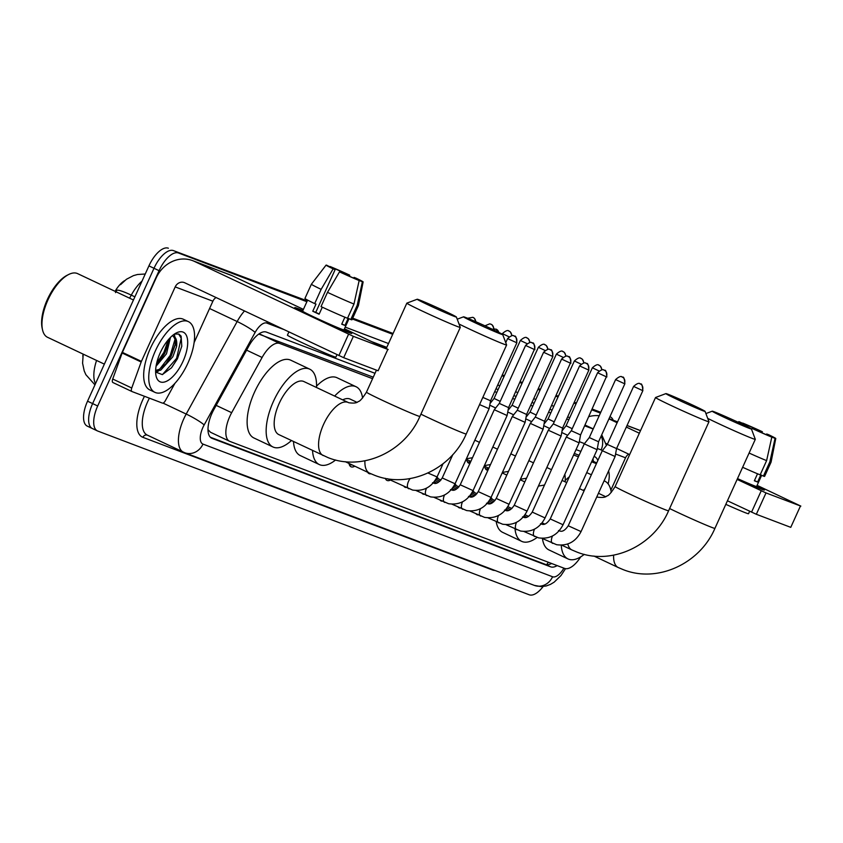 <?xml version="1.0" encoding="UTF-8"?>
<svg xmlns="http://www.w3.org/2000/svg" width="843" height="843" viewBox="0 0 843 843"><rect width="100%" height="100%" fill="white"/><g stroke="black" fill="none" stroke-linecap="round" stroke-linejoin="round"><path stroke-width="1.26" d="M372.574 378.686L279.707 343.449A23.467 10.401 115.3 0 0 262.099 357.464L231.667 412.691A23.467 10.401 115.3 0 0 229.844 416.347A23.467 10.401 115.3 0 0 229.559 441.268A23.467 10.401 115.3 0 0 229.897 441.416L564.547 568.403A23.467 10.401 115.3 0 0 580.69 556.886M229.559 441.268L210.497 432.259L208.021 429.677A23.467 10.401 -64.7 0 1 208 429.635M124.69 280.603A21.128 9.357 115.3 0 0 115.08 291.33M83.099 354.092A21.128 9.357 115.3 0 0 82.814 356.304M373.259 377.179L258.917 334.134A23.467 21.033 110.8 0 0 259.001 333.902M579.109 455.283L574.304 453.46M596.423 463.629L591.617 461.806M578.424 456.801L573.619 454.978M608.13 483.903A23.467 10.401 115.3 0 0 608.562 470.963M451.932 456.569A12.519 5.543 -64.7 0 1 451.058 456.463M469.93 463.397A12.519 5.543 -64.7 0 1 468.697 463.155A12.519 5.543 -64.7 0 1 466.769 459.53M487.939 470.225A12.519 5.543 -64.7 0 1 486.696 469.983A12.519 5.543 -64.7 0 1 484.767 466.358M354.819 466.19A13.319 5.901 -64.7 0 1 351.004 466.759A13.319 5.901 -64.7 0 1 349.023 463.45M370.92 473.787A13.319 5.901 -64.7 0 1 369.002 473.587A13.319 5.901 -64.7 0 1 367.653 472.259M390.383 480.099A13.319 5.901 -64.7 0 1 387.011 480.426A13.319 5.901 -64.7 0 1 385.314 478.329M406.073 487.507A13.319 5.901 -64.7 0 1 405.009 487.254A13.319 5.901 -64.7 0 1 404.124 486.59M424.082 494.335A13.319 5.901 -64.7 0 1 423.007 494.082A13.319 5.901 -64.7 0 1 422.132 493.418M442.08 501.174A13.319 5.901 -64.7 0 1 441.005 500.911A13.319 5.901 -64.7 0 1 440.13 500.247M460.078 508.002A13.319 5.901 -64.7 0 1 459.014 507.739A13.319 5.901 -64.7 0 1 458.128 507.075M478.076 514.831A13.319 5.901 -64.7 0 1 477.012 514.578A13.319 5.901 -64.7 0 1 476.126 513.914M543.145 586.517A23.467 10.401 -64.7 0 1 529.246 594.789L97.756 431.047A23.467 10.401 -64.7 0 1 97.419 430.91A23.467 10.401 -64.7 0 1 97.693 405.989L159.074 270.677A23.467 10.401 -64.7 0 1 178.516 253.005L307.073 301.32L173.447 250.613A23.467 10.401 -64.7 0 0 154.006 268.274A23.467 10.401 -64.7 0 1 173.447 250.613L307.252 300.919M352.522 318.559L392.901 333.891L352.522 318.559M502.101 375.325L504.198 376.126L502.101 375.325M520.11 382.153L522.196 382.954L520.11 382.153M538.108 388.992L540.205 389.782L538.108 388.992M556.106 395.82L558.203 396.61L556.106 395.82M574.104 402.648L576.201 403.439L574.104 402.648M592.102 409.477L600.574 412.691L592.102 409.477M97.693 405.989L92.625 403.586L154.006 268.274L92.625 403.586A23.467 10.401 -64.7 0 0 92.34 428.507A23.467 10.401 -64.7 0 1 92.625 403.586L87.546 401.194L148.926 265.882A23.467 10.401 -64.7 0 1 168.368 248.211M142.046 281.056A31.296 13.867 115.3 0 0 131.276 295.124A27.387 3.414 -151.2 0 0 116.798 290.266L115.512 292.616M87.609 426.252A23.467 10.401 -64.7 0 1 87.272 426.115A23.467 10.401 -64.7 0 1 87.546 401.194M352.701 318.159L393.08 333.48M502.291 374.924L504.377 375.715M520.289 381.753L522.386 382.553M538.287 388.581L540.384 389.382M556.285 395.42L558.382 396.21M574.294 402.248L576.38 403.038M592.292 409.076L599.858 411.953A23.467 10.401 -64.7 0 1 600.195 412.09A23.467 10.401 -64.7 0 1 600.522 412.259M375.019 373.312L266.43 332.1A23.467 10.401 115.3 0 0 248.822 346.115L213.827 409.635A23.467 10.401 115.3 0 0 211.993 413.291A23.467 10.401 115.3 0 0 211.719 438.212A23.467 10.401 115.3 0 0 212.057 438.349L550.616 566.823A23.467 10.401 115.3 0 0 557.16 565.6M610.005 416.748L610.005 416.748A23.467 10.401 -64.7 0 1 610.343 416.885A23.467 10.401 -64.7 0 1 613.188 420.225M178.516 253.005L306.894 301.72M352.332 318.97L392.712 334.292M501.922 375.725L504.019 376.526M519.92 382.553L522.017 383.354M537.918 389.392L540.015 390.183M555.927 396.221L558.024 397.011M573.925 403.049L576.022 403.85M591.923 409.877L600.395 413.091M597.813 460.573A23.467 10.401 115.3 0 0 594.779 456.716A23.467 10.401 115.3 0 0 594.452 456.579L594.052 456.432M580.859 451.416L576.054 449.593M551.585 563.482A23.467 10.401 -64.7 0 1 545.537 564.431L210.35 437.232M592.945 458.877A23.467 10.401 -64.7 0 1 593.356 461.353M348.644 332.5A31.296 0.98 -155.6 0 1 317.147 318.791A31.296 0.98 -155.6 0 1 294.797 307.653A31.296 0.98 -155.6 0 1 297.906 308.538A31.296 0.98 -155.6 0 1 302.89 310.53A31.296 0.98 -155.6 0 0 297.906 308.538A31.296 0.98 -155.6 0 0 294.776 307.59A31.296 0.98 -155.6 0 0 316.399 318.443A31.296 0.98 -155.6 0 0 348.644 332.5A31.296 0.98 -155.6 0 0 351.721 333.48A31.296 0.98 -155.6 0 0 344.218 329.276A31.296 0.98 -155.6 0 1 351.784 333.449A31.296 0.98 -155.6 0 1 348.644 332.5M174.922 383.333L165.323 400.752A3.909 1.728 115.3 0 1 162.393 403.091L132.014 391.563A3.909 1.728 115.3 0 1 131.951 391.531L112.93 382.543A3.909 1.728 -64.7 0 1 112.72 379.023L122.14 353.017A3.909 1.728 -64.7 0 1 122.393 352.385L156.176 277.916A31.296 28.04 110.8 0 1 192.647 260.645A31.296 28.04 110.8 0 1 194.459 261.414L353.375 336.336L343.681 357.695L184.775 282.784A7.819 7.007 -69.2 0 0 184.311 282.584A7.819 7.007 -69.2 0 0 175.196 286.905L141.413 361.373A3.909 1.728 115.3 0 0 141.16 362.005L131.74 388.012A3.909 1.728 115.3 0 0 131.951 391.531M131.898 391.51L112.983 382.574A3.909 1.728 -64.7 0 1 112.93 382.543M192.647 260.645L230.329 274.944A31.296 28.04 110.8 0 1 232.152 275.714L303.417 309.381M387.812 349.402L378.117 370.772L387.812 349.402L353.375 336.336M388.201 349.518L386.263 348.517L406.842 303.143A29.336 0.917 -155.6 0 1 406.874 303.122L417.222 299.244A21.518 0.674 24.4 0 0 431.764 306.578A21.518 0.674 24.4 0 0 454.24 316.378A21.518 0.674 24.4 0 0 456.39 317.01A21.518 0.674 24.4 0 0 441.226 309.434A21.518 0.674 24.4 0 0 419.35 299.908A21.518 0.674 24.4 0 0 417.222 299.244M344.45 328.77L386.263 348.517M378.117 370.772L343.681 357.695M216.05 297.558A7.819 7.007 -69.2 0 0 212.889 301.204L194.101 342.627M359.16 280.54L339.487 271.868A20.337 0.632 -155.6 0 0 359.16 280.54L353.976 304.038L347.506 318.285A25.817 0.811 -155.6 0 1 321.025 306.599L327.484 292.352L339.487 271.868M335.135 269.634L333.143 268.875A20.337 0.632 -155.6 0 1 326.083 265.102A20.337 0.632 -155.6 0 1 326.799 265.25L335.135 269.634L315.756 312.363L319.202 314.007M353.754 278.074L354.06 277.4L356.062 278.158A20.337 0.632 -155.6 0 1 363.133 281.91L358.423 305.545L351.963 319.792A25.817 0.811 -155.6 0 1 350.762 319.518L348.191 318.296L344.956 325.419A22.687 0.706 -155.6 0 1 343.607 324.934A22.687 0.706 -155.6 0 1 341.71 324.186L344.882 317.2M349.023 318.696L343.944 329.887A22.687 0.706 -155.6 0 1 341.668 329.202A22.687 0.706 -155.6 0 1 318.285 319.012A22.687 0.706 -155.6 0 1 302.616 311.141L307.621 300.097M336.989 354.692L335.872 357.147A26.597 0.832 -155.6 0 1 333.217 356.347A26.597 0.832 -155.6 0 1 305.798 344.397A26.597 0.832 -155.6 0 1 287.421 335.166L288.875 331.963M333.143 268.875L321.141 289.36L314.681 303.606L315.999 304.102L312.764 311.225A22.687 0.706 -155.6 0 0 319.107 314.218L322.3 307.189M314.681 303.606A25.817 0.811 -155.6 0 1 304.934 298.454L311.394 284.217A25.817 0.811 -155.6 0 1 311.404 284.207A25.817 0.811 -155.6 0 0 321.141 289.36M358.423 305.545A25.817 0.811 -155.6 0 1 357.221 305.271L362.406 281.773L358.391 280.182M350.762 319.518L357.221 305.271M333.68 268.917L333.944 268.327L329.876 266.715M330.045 266.483A20.337 0.632 -155.6 0 1 349.719 275.166L347.727 274.407L347.327 275.282M349.381 276.188L349.719 275.166M363.133 281.91A20.337 0.632 -155.6 0 1 362.406 281.773M333.944 268.327L347.727 274.407M354.06 277.4L358.507 279.929M353.976 304.038A25.817 0.811 -155.6 0 1 327.484 292.352M344.956 325.419L341.826 323.944M315.756 312.363L312.764 311.225M104.363 364.134L47.535 337.295A35.206 15.595 -64.7 0 1 42.529 329.834L42.15 328.159A33.646 14.911 -64.7 0 1 47.334 299.56A33.646 14.911 -64.7 0 1 67.134 275.271L68.673 274.491A35.206 15.595 -64.7 0 1 77.609 273.627L133.447 300.003M42.529 329.834A35.206 15.595 -64.7 0 1 47.956 299.908A35.206 15.595 -64.7 0 1 68.673 274.491M187.905 363.154A39.115 17.334 -64.7 0 1 154.943 392.364A39.115 17.334 -64.7 0 1 155.407 350.825A39.115 17.334 -64.7 0 1 188.368 321.615A39.115 17.334 -64.7 0 1 187.905 363.154M154.943 392.364L149.875 389.961A39.115 17.334 -64.7 0 1 150.339 348.433A39.115 17.334 -64.7 0 1 183.289 319.223L188.368 321.615M155.628 372.069L162.341 374.608L171.55 367.748L177.42 358.833L181.782 346.241L181.129 336.157L178.916 334.102L174.543 333.997M174.364 334.123L176.566 346.589A19.558 8.662 -64.7 0 0 173.669 336.304A19.558 8.662 -64.7 0 0 172.046 335.925M160.286 352.669A27.387 12.129 -64.7 0 1 176.408 332.901A27.387 12.129 -64.7 0 1 183.026 361.31A27.387 12.129 -64.7 0 1 167.335 380.857A27.387 12.129 -64.7 0 1 156.071 375.957A27.387 12.129 -64.7 0 1 160.286 352.669M156.492 363.965L159.843 360.614L164.912 353.048L168.758 342.216L169.085 338.865M156.071 366.21L166.493 353.797L170.486 337.379M155.639 370.372L159.137 369.424L166.187 363.607L171.245 356.041L175.102 345.209L175.239 339.581L173.321 336.167M155.628 370.952L160.718 370.172L172.836 356.789L176.566 346.589M159.148 361.405L164.68 352.774L168.916 341.183M155.871 372.458L158.61 370.931M165.491 364.397L171.024 355.778L175.26 344.176M171.34 367.991L177.367 358.77L181.814 346.115M156.735 362.922L163.89 352.406L168.337 339.729M159.748 369.108L170.233 355.398L175.102 338.981M162.488 374.566L176.577 358.391L181.203 338.264L178.632 333.976M456.39 317.01L460.278 327.358A29.336 0.917 -155.6 0 1 460.289 327.39A29.336 0.917 -155.6 0 1 457.349 326.504A29.336 0.917 -155.6 0 1 427.116 313.322A29.336 0.917 -155.6 0 1 406.842 303.143M348.454 402.596A29.336 13.003 115.3 0 0 348.275 402.511L303.88 381.542A29.336 13.003 115.3 0 0 279.17 403.449A29.336 13.003 115.3 0 0 278.822 434.598L328.064 457.633C362.501 471.553 404.946 451.595 419.898 416.41L460.289 327.39M291.425 440.552A43.035 19.062 -64.7 0 1 272.974 446.98A43.035 19.062 -64.7 0 1 273.48 401.289A43.035 19.062 -64.7 0 1 309.729 369.16A43.035 19.062 -64.7 0 1 316.494 387.495M272.974 446.98L253.943 437.991A43.035 19.062 -64.7 0 1 254.449 392.301A43.035 19.062 -64.7 0 1 290.709 360.172L309.729 369.16M500.573 333.965A21.518 0.674 24.4 0 0 502.723 334.587A21.518 0.674 24.4 0 0 487.56 327.01A21.518 0.674 24.4 0 0 465.684 317.484A21.518 0.674 24.4 0 0 463.555 316.82A21.518 0.674 24.4 0 0 478.097 324.165A21.518 0.674 24.4 0 0 500.573 333.965M502.723 334.587L506.611 344.935A29.336 0.917 -155.6 0 1 506.622 344.966A29.336 0.917 -155.6 0 1 503.682 344.081A29.336 0.917 -155.6 0 1 459.024 324.018M335.588 459.993A43.035 19.062 -64.7 0 1 319.307 464.556A43.035 19.062 -64.7 0 1 312.542 450.531M319.307 464.556L300.277 455.568A43.035 19.062 -64.7 0 1 293.512 441.542M356.831 402.248L350.214 399.118A29.336 13.003 115.3 0 0 342.701 399.877M334.65 396.073A43.035 19.062 -64.7 0 1 356.062 386.737A43.035 19.062 -64.7 0 1 362.574 398.044M316.546 386.136A43.035 19.062 -64.7 0 1 337.042 377.748L356.062 386.737M702.925 410.752A21.518 0.674 24.4 0 0 705.085 411.373A21.518 0.674 24.4 0 0 689.922 403.797A21.518 0.674 24.4 0 0 668.046 394.271A21.518 0.674 24.4 0 0 665.907 393.607A21.518 0.674 24.4 0 0 680.459 400.952A21.518 0.674 24.4 0 0 702.925 410.752M705.085 411.373L708.974 421.721A29.336 0.917 -155.6 0 1 708.974 421.753A29.336 0.917 -155.6 0 1 706.044 420.868A29.336 0.917 -155.6 0 1 675.801 407.685A29.336 0.917 -155.6 0 1 655.538 397.517A29.336 0.917 -155.6 0 1 655.559 397.496L665.907 393.607M537.065 537.465A43.035 19.062 -64.7 0 1 521.659 541.343A43.035 19.062 -64.7 0 1 515.02 528.94M521.659 541.343L502.639 532.354A43.035 19.062 -64.7 0 1 496.221 521.733M564.852 474.282A43.035 19.062 -64.7 0 1 565.189 481.869M749.258 428.328A21.518 0.674 24.4 0 0 751.419 428.961A21.518 0.674 24.4 0 0 736.255 421.384A21.518 0.674 24.4 0 0 714.379 411.858A21.518 0.674 24.4 0 0 712.24 411.194A21.518 0.674 24.4 0 0 726.792 418.528A21.518 0.674 24.4 0 0 749.258 428.328M751.419 428.961L755.307 439.308A29.336 0.917 -155.6 0 1 755.307 439.34A29.336 0.917 -155.6 0 1 752.377 438.455A29.336 0.917 -155.6 0 1 707.72 418.391M584.283 554.357A43.035 19.062 -64.7 0 1 567.992 558.93A43.035 19.062 -64.7 0 1 561.248 545.179M567.992 558.93L548.972 549.942A43.035 19.062 -64.7 0 1 542.449 538.551M605.516 496.611L598.909 493.492A29.336 13.003 115.3 0 0 598.435 493.292M583.345 490.447A43.035 19.062 -64.7 0 1 585.042 488.708M604.083 480.826A43.035 19.062 -64.7 0 1 604.758 481.111A43.035 19.062 -64.7 0 1 611.27 492.417M565.231 480.499A43.035 19.062 -64.7 0 1 569.373 476.748M349.213 463.545A11.739 5.195 115.3 0 0 350.414 464.735A11.739 5.195 115.3 0 0 351.731 464.946L352.121 464.914M479.572 404.598L489.109 408.707L455.062 483.766L442.238 477.949C439.14 482.512 436.284 484.24 433.66 483.144L432.512 482.744M482.828 397.401L490.563 400.773L489.109 408.707M525.589 345.44C531.954 339.74 532.397 343.881 532.028 342.785A5.09 4.552 -69.2 0 1 532.323 342.911A5.09 4.552 110.8 0 1 534.346 349.487L525.589 345.44L499.298 403.407L494.283 409.719L507.107 415.536L473.06 490.605L460.236 484.788C457.138 489.34 454.282 491.069 451.658 489.973L450.51 489.572M499.298 403.407L508.561 407.612L507.107 415.536M543.598 352.269C549.952 346.568 550.395 350.709 550.026 349.613A5.09 4.552 -69.2 0 1 550.321 349.74A5.09 4.552 110.8 0 1 552.344 356.315L543.598 352.269L517.296 410.235L512.281 416.547L525.115 422.364L491.058 497.433L478.234 491.617C475.136 496.169 472.28 497.897 469.667 496.801L468.508 496.411M517.296 410.235L526.559 414.44L525.115 422.364M561.596 359.097C567.961 353.396 568.403 357.548 568.034 356.441A5.09 4.552 -69.2 0 1 568.33 356.568A5.09 4.552 110.8 0 1 570.353 363.143L561.596 359.097L535.294 417.064L530.289 423.376L543.113 429.203L509.056 504.262L496.232 498.445C493.144 502.997 490.289 504.736 487.665 503.629L486.506 503.239M535.294 417.064L544.557 421.268L543.113 429.203M553.303 423.903L548.287 430.215L561.111 436.031L527.065 511.09L514.241 505.273C511.143 509.836 508.287 511.564 505.663 510.468L504.514 510.068M553.303 423.892L562.566 428.096L561.111 436.031M440.963 480.046L438.044 478.666A7.039 3.119 115.3 0 0 436.021 478.972M597.592 372.754C603.957 367.063 604.399 371.205 604.031 370.109A5.09 4.552 -69.2 0 1 604.326 370.225A5.09 4.552 110.8 0 1 606.349 376.81L597.592 372.754L571.301 430.731L566.285 437.043L579.109 442.86L545.063 517.929L532.239 512.101C529.141 516.664 526.285 518.392 523.661 517.296L522.512 516.896M571.301 430.731L580.564 434.925L579.109 442.86M458.961 486.875L456.042 485.505A7.039 3.119 115.3 0 0 454.019 485.8M615.601 379.592C621.955 373.892 622.397 378.033 622.029 376.937A5.09 4.552 -69.2 0 1 622.324 377.063A5.09 4.552 110.8 0 1 624.347 383.639L615.601 379.592L589.299 437.559L584.283 443.871L597.118 449.688L563.061 524.757L550.237 518.94C547.139 523.492 544.283 525.221 541.659 524.125L540.511 523.735M589.299 437.559L598.562 441.764L597.118 449.688M476.959 493.713L474.051 492.333A7.039 3.119 115.3 0 0 472.017 492.639M633.599 386.421C639.963 380.72 640.395 384.861 640.027 383.765A5.09 4.552 -69.2 0 1 640.332 383.892A5.09 4.552 110.8 0 1 642.345 390.467L633.599 386.421L607.297 444.387L602.292 450.699L615.116 456.527L581.059 531.585L568.235 525.769C565.147 530.321 562.281 532.049 559.668 530.953L558.509 530.563M607.297 444.387L616.56 448.592L615.116 456.516M494.967 500.542L492.049 499.161A7.039 3.119 115.3 0 0 490.025 499.467M489.751 405.167L495.663 407.98M526.98 343.617L520.373 340.467L494.082 398.433L500.215 401.384M507.76 412.006L513.661 414.809M544.989 350.446L538.371 347.295L512.08 405.262L518.213 408.212M525.758 418.834L531.67 421.637M562.987 357.274L556.38 354.123L530.078 412.09L536.211 415.041M467.233 461.5A11.739 5.195 115.3 0 0 467.76 461.848A11.739 5.195 115.3 0 0 469.077 462.069L470.594 461.943M543.756 425.662L549.668 428.476M580.985 364.113L574.378 360.952L548.076 418.929L554.22 421.869M485.231 468.329A11.739 5.195 115.3 0 0 485.768 468.676A11.739 5.195 115.3 0 0 487.085 468.898L488.592 468.771M561.754 432.491L567.666 435.304M598.983 370.941L592.376 367.78L566.085 425.757L572.218 428.708M761.292 489.088A31.296 0.98 -155.6 0 1 737.393 478.845A31.296 0.98 -155.6 0 0 761.292 489.088A31.296 0.98 -155.6 0 0 764.359 490.057A31.296 0.98 -155.6 0 0 756.866 485.863A31.296 0.98 -155.6 0 1 764.422 490.036A31.296 0.98 -155.6 0 1 761.292 489.088M588.867 416.632A31.296 28.04 110.8 0 1 599.194 415.747M608.941 418.866L617.129 422.733M626.317 427.074L639.342 433.228M737.13 479.425L766.013 492.923L756.329 514.283L727.435 500.784M800.46 505.99L790.766 527.349L800.46 505.99L766.013 492.923M800.85 506.106L757.098 485.357M790.766 527.349L756.329 514.283M629.647 454.588L616.633 448.444M607.434 444.092L606.043 443.439M628.699 454.145A7.819 7.007 -69.2 0 0 625.538 457.791L610.859 490.141M771.809 437.127L752.125 428.455A20.337 0.632 -155.6 0 0 771.809 437.127L766.614 460.626L760.154 474.862A25.817 0.811 -155.6 0 1 742.63 467.285M747.53 426.769L747.783 426.21L743.263 423.86M766.403 434.661L766.708 433.987L768.711 434.746A20.337 0.632 -155.6 0 1 775.771 438.497L771.071 462.122A25.817 0.811 -155.6 0 1 771.071 462.133L764.612 476.379A25.817 0.811 -155.6 0 1 763.41 476.095L760.839 474.883L757.604 482.006A22.687 0.706 -155.6 0 1 756.255 481.522A22.687 0.706 -155.6 0 1 754.359 480.773L757.52 473.787M761.672 475.273L756.592 486.474A22.687 0.706 -155.6 0 1 754.316 485.789A22.687 0.706 -155.6 0 1 737.499 478.592M749.638 511.279L748.521 513.735A26.597 0.832 -155.6 0 1 745.855 512.923A26.597 0.832 -155.6 0 1 725.823 504.346M771.071 462.133A25.817 0.811 -155.6 0 1 769.87 461.859L775.054 438.36L771.039 436.769M763.41 476.095L769.87 461.859M747.783 426.21L745.581 425.799M745.781 425.452A20.337 0.632 -155.6 0 1 738.721 421.69A20.337 0.632 -155.6 0 1 739.437 421.837L743.336 423.681M746.329 425.494L746.592 424.914L742.525 423.291M742.694 423.07A20.337 0.632 -155.6 0 1 762.367 431.742L760.365 430.984L759.975 431.858M762.03 432.775L762.367 431.742M775.771 438.497A20.337 0.632 -155.6 0 1 775.054 438.36M746.592 424.914L760.365 430.984M766.708 433.987L771.155 436.516M766.614 460.626A25.817 0.811 -155.6 0 1 749.09 453.049M751.577 429.393L752.125 428.455M757.604 482.006L754.464 480.521M216.177 405.378L231.667 412.691M548.319 562.249A23.467 21.033 110.8 0 1 546.612 564.694M246.599 350.14L262.099 357.464M260.635 334.439L279.707 343.449M592.092 460.763L596.728 462.955L592.092 460.752M134.891 296.831L131.276 295.124L129.59 298.18M96.566 360.456A31.296 13.867 115.3 0 0 95.491 383.691M148.926 265.882L159.074 270.677M599.858 411.953L600.732 412.364M211.393 438.044L212.057 438.349M283.259 329.307L266.862 323.09A15.648 6.934 115.3 0 0 255.123 332.427L204.154 424.946A15.648 6.934 115.3 0 0 202.931 427.38A15.648 6.934 115.3 0 0 202.973 444.092L552.587 576.76A15.648 6.934 115.3 0 0 563.904 568.161M149.411 398.159A31.296 13.867 115.3 0 0 147.599 401.848A31.296 13.867 115.3 0 0 147.23 435.072L184.733 452.733A15.648 14.015 -69.2 0 1 183.827 452.343A31.296 13.867 -64.7 0 1 183.384 452.154A31.296 13.867 -64.7 0 1 183.753 418.929A31.296 13.867 -64.7 0 1 186.198 414.05L163.005 403.091M565.516 568.656L560.974 575.558L554.157 582.155L550.479 584.368L546.275 585.948L541.143 586.623L534.346 585.39L184.733 452.733A15.648 14.015 -69.2 0 0 202.973 444.092M495.01 570.469A35.206 15.595 -64.7 0 1 492.502 569.994L142.888 437.327A3.909 3.509 110.8 0 1 147.356 435.136M142.888 437.327A35.206 15.595 -64.7 0 1 142.804 399.73A35.206 15.595 -64.7 0 1 144.469 396.284M345.209 327.116L388.518 343.544M497.718 384.988L499.815 385.778M515.726 391.816L517.823 392.617M533.724 398.644L535.821 399.445M551.722 405.483L553.819 406.273M204.154 424.946A15.648 1.949 -151.2 0 0 186.198 414.05L237.157 321.531L209.58 308.506M255.123 332.427A15.648 1.949 -151.2 0 0 237.157 321.531A31.296 13.867 -64.7 0 1 244.459 310.983M593.23 428.897L585.053 425.041L593.23 428.887M567.687 416.811L569.699 417.77L567.676 416.832M494.693 391.668L496.79 392.459M512.692 398.497L514.788 399.287M530.69 405.325L532.787 406.126M548.698 412.153L550.785 412.954M566.696 418.992L568.793 419.782M584.694 425.82L593.166 429.034M552.091 410.088L549.994 409.287M534.093 403.26L531.996 402.459M516.085 396.421L513.998 395.63M498.087 389.592L495.99 388.802M386.789 347.358L371.615 341.605M568.235 525.769L602.292 450.699A15.648 6.934 115.3 0 0 601.122 449.92L597.329 448.487M584.494 443.618L579.331 441.658M601.122 449.92A15.648 14.015 -69.2 0 0 601.164 436.021M266.862 323.09A15.648 14.015 -69.2 0 0 267.379 321.805M534.346 585.39A15.648 14.015 -69.2 0 0 552.587 576.76M593.23 460.267L592.914 461.142M545.537 564.431L550.616 566.823M232.152 275.714L194.459 261.414M212.889 301.204L175.196 286.905M122.393 352.385L141.413 361.373M338.886 355.588L348.57 334.218M141.16 362.005L122.14 353.017M112.72 379.023L131.74 388.012M419.898 416.41A29.336 0.917 24.4 0 1 416.969 415.525A29.336 0.917 24.4 0 1 386.726 402.343A29.336 0.917 24.4 0 1 366.463 392.164C362.406 398.507 359.655 401.637 358.222 401.542C356.895 403.017 353.786 403.428 348.886 402.764L348.275 402.511A29.336 13.003 115.3 0 0 347.864 402.332A29.336 13.003 115.3 0 0 323.564 424.419A29.336 13.003 115.3 0 0 323.217 455.568M364.924 460.794A29.336 13.003 115.3 0 0 369.55 473.155L374.397 475.21C408.834 489.14 451.279 469.182 466.232 433.987L506.622 344.966M420.92 414.166A29.336 0.917 24.4 0 0 463.302 433.102A29.336 0.917 24.4 0 0 466.232 433.987M567.792 543.988A29.336 13.003 115.3 0 0 571.902 549.942L576.76 552.007C611.186 565.927 653.641 545.969 668.594 510.774L708.974 421.753M597.139 496.97A29.336 13.003 115.3 0 0 596.97 496.885L597.571 497.138C602.482 497.802 605.59 497.391 606.907 495.916C608.351 496.011 611.101 492.881 615.158 486.537A29.336 0.917 24.4 0 0 635.422 496.717A29.336 0.917 24.4 0 0 665.654 509.889A29.336 0.917 24.4 0 0 668.594 510.774M613.62 555.158A29.336 13.003 115.3 0 0 618.235 567.518L623.093 569.583C657.519 583.504 699.975 563.545 714.927 528.361L755.307 439.34M669.605 508.54A29.336 0.917 24.4 0 0 711.987 527.476A29.336 0.917 24.4 0 0 714.927 528.361M498.719 332.342A5.09 4.552 110.8 0 0 496.327 329.244A5.09 4.552 -69.2 0 0 496.032 329.118L492.238 329.191M410.067 478.592A7.039 3.119 115.3 0 0 408.581 481.174A7.039 3.119 115.3 0 0 408.497 488.645A7.039 3.119 115.3 0 0 408.781 488.75M427.938 473.018L437.064 476.938L443.049 463.745M516.348 342.658A5.09 4.552 110.8 0 0 514.325 336.072A5.09 4.552 -69.2 0 0 514.03 335.946C514.399 337.052 513.956 332.911 507.591 338.601L516.854 342.806L490.563 400.773M426.495 488.181A7.039 3.119 115.3 0 0 426.495 495.484A7.039 3.119 115.3 0 0 426.779 495.579M444.503 495.01A7.039 3.119 115.3 0 0 444.493 502.312A7.039 3.119 115.3 0 0 444.788 502.407M534.346 349.487L508.561 407.612M462.501 501.838A7.039 3.119 115.3 0 0 462.491 509.14A7.039 3.119 115.3 0 0 462.786 509.246M552.344 356.315L552.86 356.473L526.559 414.44M480.499 508.666A7.039 3.119 115.3 0 0 480.499 515.969A7.039 3.119 115.3 0 0 480.784 516.074M570.353 363.143L544.557 421.268M588.351 369.972A5.09 4.552 110.8 0 0 586.328 363.396A5.09 4.552 -69.2 0 0 586.033 363.27C586.401 364.376 585.959 360.224 579.594 365.925L588.857 370.13L562.566 428.096M498.498 515.495A7.039 3.119 115.3 0 0 498.498 522.808A7.039 3.119 115.3 0 0 498.782 522.902M516.506 522.333A7.039 3.119 115.3 0 0 516.496 529.636A7.039 3.119 115.3 0 0 516.78 529.731M606.349 376.81L580.564 434.935M534.504 529.162A7.039 3.119 115.3 0 0 534.494 536.464A7.039 3.119 115.3 0 0 534.789 536.559M624.347 383.639L624.863 383.786L598.562 441.764M552.502 535.99A7.039 3.119 115.3 0 0 552.492 543.292A7.039 3.119 115.3 0 0 552.787 543.398M642.345 390.467L642.861 390.625L616.56 448.592M475.631 321.647A5.09 4.552 110.8 0 0 473.102 317.442A5.09 4.552 -69.2 0 0 472.807 317.316L467.644 318.254M493.629 328.823A5.09 4.552 110.8 0 0 491.111 324.27A5.09 4.552 -69.2 0 0 490.816 324.144L489.657 323.86L484.957 325.82M511.627 335.651A5.09 4.552 110.8 0 0 509.109 331.099A5.09 4.552 -69.2 0 0 508.814 330.972C509.183 332.079 508.74 327.927 502.375 333.628L508.982 336.789M529.625 342.49A5.09 4.552 110.8 0 0 527.107 337.938A5.09 4.552 -69.2 0 0 526.812 337.811C527.181 338.907 526.738 334.766 520.373 340.467M474.83 440.183L479.477 442.375M547.623 349.318A5.09 4.552 110.8 0 0 545.105 344.766A5.09 4.552 -69.2 0 0 544.81 344.639C545.179 345.735 544.736 341.594 538.371 347.295M492.828 447.011L497.475 449.203M565.632 356.146A5.09 4.552 110.8 0 0 563.113 351.594A5.09 4.552 -69.2 0 0 562.808 351.468C563.177 352.574 562.734 348.422 556.38 354.123M510.837 453.84L515.473 456.031M583.63 362.975A5.09 4.552 110.8 0 0 581.112 358.423A5.09 4.552 -69.2 0 0 580.816 358.296C581.185 359.403 580.743 355.251 574.378 360.952M528.835 460.668L533.471 462.86M601.628 369.814A5.09 4.552 110.8 0 0 599.11 365.251A5.09 4.552 -69.2 0 0 598.815 365.124C599.183 366.231 598.741 362.09 592.376 367.78M546.833 467.507L551.48 469.688M640.501 430.668L627.013 425.557M617.487 421.943L609.015 418.718M625.538 457.791L615.569 454.008M751.534 512.165L761.218 490.805M592.207 460.805L592.323 460.246M145.249 274.007L137.472 274.502L133.447 275.629L126.461 279.265L120.549 284.66M83.204 354.144L82.582 363.217L84.216 370.931L85.881 374.703L94.953 384.872M87.272 426.115L97.419 430.91M600.195 412.09L600.732 412.343M606.444 445.462L601.723 434.798M326.083 265.102L311.404 284.207M366.463 392.164L376.452 370.14M345.24 461.669L369.55 473.155M463.555 316.82L457.212 319.202M561.786 545.158L571.902 549.942M615.158 486.537L655.538 397.517M562.081 480.405L566.728 482.596M579.457 488.613L584.094 490.805M593.936 556.043L618.235 567.518M604.758 481.111L604.104 480.795M591.365 474.788L586.728 472.596M712.24 411.194L705.907 413.565M387.453 478.708L412.575 490.057C423.544 491.564 431.711 487.191 437.064 476.938L438.402 478.835M499.13 332.553L496.032 329.118M350.414 464.735L349.16 464.135M415.978 490.51L430.573 496.885C441.542 498.392 449.709 494.03 455.062 483.766L456.4 485.663M442.238 477.949L452.87 454.503M507.591 338.601L505.758 342.648M516.854 342.806C516.411 337.632 515.674 335.44 514.651 336.241L514.03 335.946M433.976 497.338L448.581 503.714C459.551 505.231 467.707 500.858 473.06 490.605M434.103 481.827L436.663 483.039M460.236 484.788L494.283 409.719M534.852 349.634C534.409 344.46 533.672 342.279 532.65 343.069L532.028 342.785M451.974 504.177L466.579 510.542C477.549 512.059 485.705 507.686 491.058 497.433L492.396 499.33M435.009 480.584L438.508 482.238M452.111 488.655L454.662 489.867M478.234 491.617L512.281 416.547M552.86 356.473C552.407 351.299 551.67 349.107 550.658 349.898L550.026 349.613M469.972 511.006L484.577 517.381C495.547 518.888 503.714 514.515 509.056 504.262M435.831 479.298L439.877 481.205M453.018 487.412L456.506 489.066M470.109 495.494L472.66 496.696M496.232 498.445L530.289 423.386M570.859 363.301C570.405 358.127 569.678 355.936 568.656 356.726L568.034 356.441M487.981 517.834L502.576 524.209C513.545 525.716 521.712 521.353 527.065 511.09M453.829 486.126L457.886 488.044M471.016 494.24L474.504 495.895M488.108 502.323L490.668 503.524M514.241 505.273L548.287 430.215M579.594 365.925L553.293 423.903M588.857 370.13C588.414 364.956 587.676 362.764 586.654 363.565L586.033 363.27M505.979 524.662L520.574 531.037C531.554 532.555 539.71 528.182 545.063 517.929M471.827 492.955L475.884 494.873M489.014 501.079L492.512 502.723M506.106 509.151L508.666 510.363M532.239 512.101L566.285 437.043M606.855 376.958C606.412 371.784 605.674 369.592 604.652 370.393L604.031 370.109M523.977 531.49L538.582 537.866C549.552 539.383 557.708 535.01 563.061 524.757M474.398 492.502L473.071 490.584M489.836 499.794L493.882 501.701M507.012 507.907L510.51 509.551M524.114 515.979L526.664 517.191M550.237 518.94L584.283 443.871M624.863 383.786C624.41 378.612 623.672 376.431 622.661 377.221L622.029 376.937M541.975 538.329L556.58 544.694C567.55 546.211 575.706 541.838 581.059 531.585M507.834 506.622L511.88 508.529M525.02 514.736L528.508 516.39M542.112 522.808L544.662 524.019M642.861 390.625C642.408 385.451 641.681 383.259 640.659 384.05L640.027 383.765M476.084 321.847L474.282 318.18L472.807 317.316M494.093 328.791L492.28 325.008L490.816 324.144M502.375 333.628L502.133 334.155M512.091 335.619L510.278 331.836L508.814 330.972M494.082 398.433L490.068 403.491M472.512 457.728L466.4 458.771M530.089 342.448L528.276 338.665L526.812 337.811M466.179 459.256L470.826 461.448M512.08 405.262L508.066 410.32M490.51 464.556L484.398 465.599M548.098 349.287L546.285 345.504L544.81 344.639M484.177 466.084L488.824 468.276M530.078 412.09L526.064 417.148M508.508 471.385L502.407 472.428M566.096 356.115L564.283 352.332L562.808 351.468M502.186 472.912L506.822 475.104M548.076 418.918L544.062 423.987M526.506 478.213L520.405 479.256M584.094 362.943L582.281 359.16L580.816 358.296M520.184 479.741L524.82 481.933M566.085 425.757L562.06 430.815M544.515 485.041L538.403 486.084M602.092 369.771L600.279 365.988L598.815 365.124M640.532 430.594L627.044 425.483M617.519 421.869L609.046 418.655M738.721 421.69L738.247 422.311"/></g></svg>
